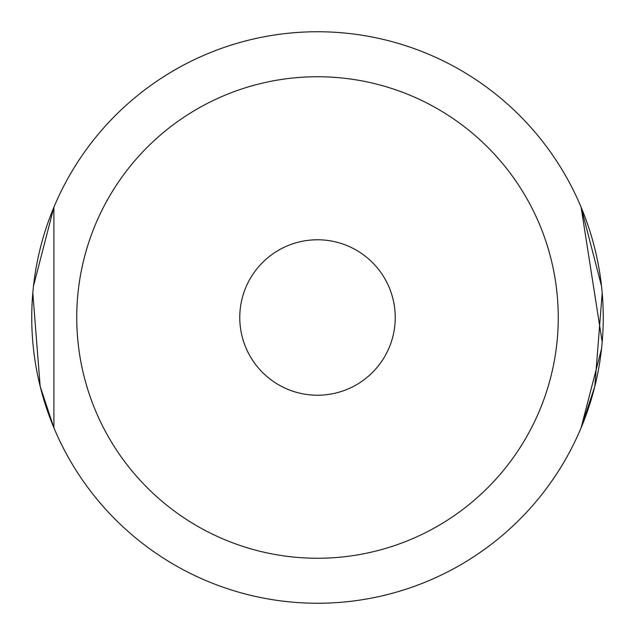 <?xml version="1.0" encoding="UTF-8"?>
<svg xmlns="http://www.w3.org/2000/svg" width="635" height="635" viewBox="0 0 635 635"><rect width="100%" height="100%" fill="white"/><g stroke="black" fill="none" stroke-linecap="round" stroke-linejoin="round"><path stroke-width="0.95" d="M601.52 286.091L581.096 207.185L602.194 342.011M601.52 348.901L581.096 427.815L594.82 386.405L602.194 292.973M33.48 286.091L53.904 207.185L53.904 427.815L40.18 386.405L32.806 292.973M317.5 239.776A77.724 77.724 0 0 0 239.776 317.5A77.724 77.724 0 0 0 317.5 395.224A77.724 77.724 0 0 0 395.224 317.5A77.724 77.724 0 0 0 317.5 239.776M317.5 76.748A240.752 240.752 0 0 1 558.252 317.5A240.752 240.752 0 0 1 317.5 558.252A240.752 240.752 0 0 1 76.748 317.5A240.752 240.752 0 0 1 317.5 76.748M317.5 31.75A285.75 285.75 0 0 1 603.25 317.5A285.75 285.75 0 0 1 317.5 603.25A285.75 285.75 0 0 1 31.75 317.5A285.75 285.75 0 0 1 317.5 31.75"/></g></svg>
